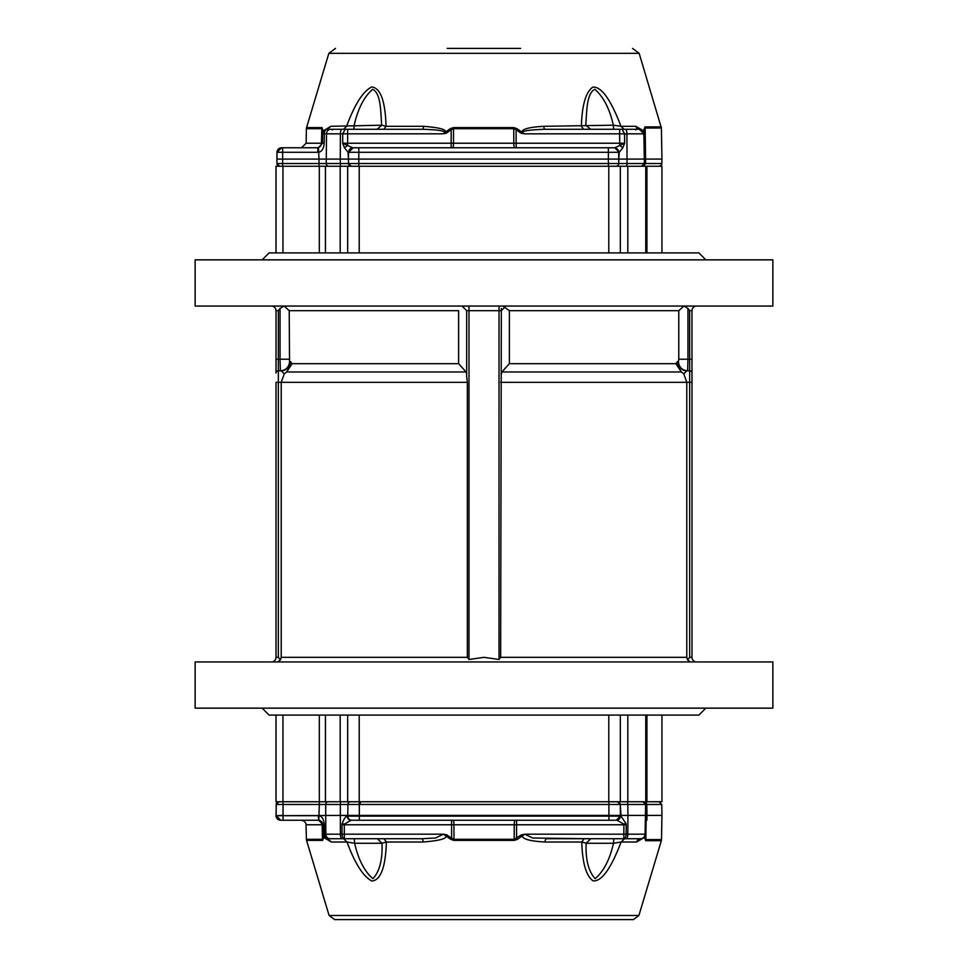 <?xml version="1.0" encoding="UTF-8"?>
<svg xmlns="http://www.w3.org/2000/svg" width="968" height="968" viewBox="0 0 968 968"><rect width="100%" height="100%" fill="white"/><g stroke="black" fill="none" stroke-linecap="round" stroke-linejoin="round"><path stroke-width="1.45" d="M468.984 659.486L468.984 310.68L499.016 310.68L499.016 659.486L484 657.32L468.984 659.486L467.35 657.32L467.35 382.324L281.216 382.324L281.216 657.32L280.405 659.91L278.336 657.32L278.336 370.768A2.311 2.311 0 0 0 276.025 373.079L276.025 359.213L276.025 373.079A2.311 2.311 0 0 1 278.336 370.768L281.277 370.768L278.336 370.768L278.336 310.68L280.054 308.453L280.054 359.213L276.025 359.213L276.025 310.68L278.336 310.68M280.054 308.453L284.096 306.07L289.226 310.68L289.517 361.524A9.244 9.148 90 0 1 280.369 370.768L281.277 370.768A9.244 9.111 90 0 0 290.388 361.524L292.106 363.69L286.637 371.966L284.205 373.842L281.277 370.768M499.016 659.486L500.65 657.32L501.327 310.68L505.949 306.057M500.65 382.324L686.784 382.324L686.784 657.32L687.595 659.91L689.664 657.32L689.664 382.324L686.784 382.324L683.795 373.842L681.363 371.966L675.894 363.69L677.612 361.524A9.244 9.111 -90 0 0 686.723 370.768L683.795 373.842M696.597 306.057A4.622 4.622 0 0 0 691.975 310.68L691.975 373.079A2.311 2.311 0 0 0 689.664 370.768L686.723 370.768M678.483 361.524L678.774 359.213L687.945 359.213L687.631 370.768A9.244 9.148 -90 0 1 678.483 361.524L677.612 361.524M772.863 708.153L772.863 661.943L195.137 661.943L195.137 708.153L772.863 708.153M262.159 708.153L269.092 715.086L698.908 715.086L705.841 708.153M262.159 259.847L269.092 252.914L698.908 252.914L705.841 259.847M195.137 259.847L772.863 259.847L772.863 306.057L195.137 306.057L195.137 259.847M271.403 661.943A4.622 4.622 0 0 0 276.025 657.32L276.025 382.324L281.216 382.324L284.205 373.842M503.687 306.662L509.386 310.68L678.774 310.68L683.904 306.07L687.945 308.453L689.664 310.68L691.975 310.68M691.975 382.324L691.975 373.079A2.311 2.311 0 0 0 689.664 370.768A2.311 2.311 0 0 1 691.975 373.079A2.311 2.311 0 0 0 689.664 370.768A2.311 2.311 0 0 1 691.975 373.079A2.311 2.311 0 0 0 689.664 370.768L689.664 382.324L691.975 382.324L691.975 657.32L689.664 657.32M467.35 382.324L466.673 376.491L466.673 310.68L468.984 310.68L468.984 306.057M501.327 308.453L501.327 310.68L499.016 310.68L499.016 306.057M466.673 374.241L466.104 371.966L458.614 363.69L292.106 363.69M681.363 371.966L501.896 371.966L501.327 374.241M280.369 370.768L280.054 359.213L289.226 359.213M501.896 371.966L509.386 363.69L509.386 310.68M684.134 306.057L686.106 306.856M696.597 661.943A4.622 4.622 0 0 1 691.975 657.32A4.622 4.622 0 0 0 696.597 661.943M687.595 659.91L690.438 661.943M271.403 306.057A4.622 4.622 0 0 1 276.025 310.68A4.622 4.622 0 0 0 271.403 306.057M280.405 659.91L277.562 661.943M661.943 715.086L661.943 801.746L645.765 801.746L645.765 715.086M661.943 252.914L661.943 166.254L276.025 166.254L276.025 252.914M645.765 252.914L645.765 166.254M645.765 801.746L620.343 801.746L620.343 715.086M620.343 252.914L620.343 166.254M620.343 801.746L347.657 801.746L347.657 715.086M347.657 252.914L347.657 166.254M347.657 801.746L276.025 801.746L276.025 715.086M279.728 166.254L276.957 163.531A2.771 2.771 -90 0 0 279.728 166.254A2.771 2.771 -90 0 1 276.957 163.531L276.993 152.303L282.644 152.303L282.644 163.531L276.957 163.531L276.884 159.091L319.004 159.091L318.436 147.729L317.504 147.765M322.477 143.228L322.646 133.826L322.477 143.228L318.436 147.729L322.477 143.228L324.207 143.228L324.353 133.826L322.646 133.826A4.622 4.622 90 0 1 327.257 129.276A4.622 2.904 90 0 0 324.353 133.826L326.543 133.826L326.216 163.531L348.504 163.531L348.432 159.091L618.818 159.091L618.721 163.531A2.771 2.771 90 0 1 615.951 166.254A2.771 2.771 90 0 0 618.746 163.531L348.504 163.531A2.771 2.771 -90 0 0 351.287 166.254A2.771 2.771 -90 0 1 348.504 163.531L348.432 159.091L340.252 159.091L340.409 133.826A4.622 1.646 -90 0 1 342.043 129.276L347.657 129.276L347.657 133.826L342.745 133.826L345.213 129.276L347.657 129.276L331.649 129.276L422.254 129.276A4.162 1.416 90 0 0 423.621 126.312C439.048 127.534 446.333 129.446 445.474 132.047L443.078 133.826C446.091 132.108 446.151 129.966 422.254 129.276M622.823 147.741L619.242 152.303L614.813 147.765L619.702 145.478L622.823 147.741L624.638 143.228L619.702 145.478L619.702 143.228L624.638 143.228L624.566 133.826L626.913 133.826L627.046 163.531L644.24 163.531A2.771 2.771 90 0 1 641.469 166.254M282.656 147.765L282.644 152.303L317.855 152.303L317.867 147.765L281.615 147.765A4.622 4.622 90 0 0 276.993 152.303L276.884 159.091M281.821 147.765L301.52 147.765L306.142 143.228L321.436 143.228L321.848 127.594L323.288 130.898L322.743 132.023L321.969 128.708M341.256 166.254A2.771 0.98 90 0 1 340.276 163.531L340.252 159.091L319.004 159.091L319.004 163.531L282.644 163.531L282.656 166.254M452.721 147.765L451.161 147.765L451.161 143.228L347.609 143.228L347.657 133.826L443.078 133.826L446.321 133.173L445.474 132.047L450.447 128.611L453.569 127.594A4.162 0.714 90 0 0 453.532 128.708L451.185 129.736L451.161 143.228L453.508 143.228A4.622 0.786 90 0 1 452.721 147.765L352.485 147.765L348.044 152.303L344.487 147.741L342.684 143.228L347.609 143.228L347.609 145.478L342.684 143.228L342.745 133.826L326.543 133.826A4.622 4.09 -90 0 1 330.632 129.276L342.043 129.276M344.487 147.741L347.609 145.478L352.485 147.765M520.99 133.173L516.125 129.736L516.138 147.765L514.565 147.765A4.622 0.774 -90 0 1 513.79 143.228L513.742 127.594L516.876 128.611L516.125 129.736L513.778 128.708L453.532 128.708L453.508 143.228L619.702 143.228L619.653 133.826L524.232 133.826L521.837 132.047L520.99 133.173L524.232 133.826C519.187 131.442 526.132 129.93 545.069 129.276L639.255 129.276A4.622 4.622 90 0 1 643.877 133.826L644.313 159.091L618.818 159.091L619.242 152.303M348.044 152.303L348.432 159.091L348.553 152.303A4.622 4.622 -90 0 1 353.175 147.765A4.622 4.622 -90 0 0 348.553 152.303L353.175 147.765L614.063 147.765A4.622 4.622 90 0 1 618.685 152.303L618.721 163.531A2.771 2.771 90 0 1 615.975 166.254M348.553 152.303L618.709 152.303A4.622 4.622 90 0 0 614.087 147.765L614.813 147.765M659.087 166.254C660.902 165.697 661.822 164.79 661.858 163.531L645.632 163.531L645.172 128.018L661.398 128.018L661.943 159.091L644.313 159.091L644.373 163.531L641.602 166.254L643.115 166.254L641.602 166.254L644.373 163.531L645.632 163.531L643.115 166.254M324.207 143.228C323.808 148.285 322.066 151.298 319.004 152.242L317.855 152.303M301.52 147.765L317.214 147.765A4.622 4.223 90 0 0 321.436 143.228L322.622 143.228M639.836 129.276L619.665 129.276L622.121 129.276L624.566 133.826L619.653 133.826L619.665 129.276M322.646 133.826A4.622 4.622 0 0 1 327.257 129.276L330.632 129.276M377.157 129.276L381.67 125.199C380.618 112.022 381.102 93.364 372.656 89.322C364.101 96.715 357.942 108.67 354.203 125.199L353.889 129.276L356.466 129.276M612.321 129.276L613.639 129.276L613.349 125.199C609.61 108.67 603.439 96.715 594.848 89.322C586.378 93.364 586.838 112.022 585.773 125.199L590.649 129.276M644.035 131.89L643.466 130.765L645.015 126.893L643.998 133.826L639.364 129.276L635.734 129.276M644.373 163.531L643.998 133.644M327.741 129.276L372.341 129.276M323.106 132.108L323.288 130.898L330.838 126.312L327.39 129.276L343.495 129.276L346.592 126.312C354.724 104.314 363.085 91.198 371.688 86.963C380.497 87.919 385.288 101.035 386.038 126.312L383.836 129.276M423.621 126.312L386.038 126.312L381.67 125.199L330.838 126.312M583.571 129.276L581.381 126.312C582.022 104.931 585.858 91.863 592.852 87.12C601.443 86.491 610.808 99.559 620.972 126.312L624.058 129.276M639.364 129.276A4.162 3.57 90 0 1 635.94 126.312L620.972 126.312L613.349 125.199L543.726 126.312C529.69 127.086 522.393 128.998 521.837 132.047L516.876 128.611M635.94 126.312L643.466 130.765L643.647 131.914M322.792 133.487L322.743 132.023M450.447 128.611L451.185 129.736L446.321 133.173M545.069 129.276A4.162 1.404 90 0 1 543.726 126.312M520.578 48.4L447.24 48.4M322.126 127.594L306.566 127.594L328.842 53.337L639.158 53.337L632.515 48.4L639.158 53.337L661.398 128.018M280.805 820.235L280.72 820.235A4.622 4.622 -90 0 1 276.098 815.697L276.231 804.468L279.014 801.746A2.771 2.771 90 0 0 276.231 804.468L325.696 804.468L325.817 834.174L324.437 834.174A4.622 3.206 90 0 0 327.644 838.724L421.673 838.724A4.622 1.585 -90 0 1 423.197 842.015L386.389 842.015C385.591 867.05 380.799 880.057 371.99 881.037C363.411 876.826 355.075 863.819 346.992 842.015L354.627 843.261C358.354 859.608 364.464 871.406 372.97 878.678C379.637 871.406 382.65 859.608 382.009 843.261L377.459 838.724L354.276 838.724L354.627 843.261L382.009 843.261L386.389 842.015L383.945 838.724M283.031 801.746L283.031 815.383L276.098 815.697L347.754 815.383L347.766 816.145A4.162 4.162 90 0 0 351.929 820.235L617.064 820.235L621.008 816.145L626.006 823.623L626.175 824.772L623.888 824.772L626.175 824.772L626.115 834.174A4.622 2.287 90 0 1 623.84 838.724L640.514 838.724A4.622 4.55 -90 0 0 645.063 834.174L644.506 837.368L645.075 836.243L645.813 839.583L646.14 821.058L645.317 821.493M359.322 820.235L359.322 815.383L608.896 815.383L608.896 816.145L347.766 816.145L347.754 815.383L359.322 815.383L359.322 804.468L608.896 804.468L608.896 815.383L627.905 815.383L627.796 834.174L623.84 834.174L623.888 824.772L516.585 824.772L516.585 820.235L616.265 820.235A4.162 4.162 -90 0 0 620.428 816.145L608.896 816.145L608.896 820.235M276.231 804.468L276.049 815.383L276.291 804.468A2.771 2.771 90 0 1 279.062 801.746A2.771 2.771 90 0 0 276.291 804.468M342.176 823.623C343.967 818.843 345.636 816.351 347.173 816.145A4.162 3.945 90 0 0 351.13 820.235L344.293 824.167L342.176 823.623L342.006 824.772L344.293 824.772L342.006 824.772L342.055 834.174L340.385 834.174L340.337 804.468L347.948 804.468A2.771 2.771 -90 0 1 350.719 801.746A2.771 2.771 90 0 0 347.948 804.468A2.771 2.771 -90 0 1 350.719 801.746A2.771 2.771 90 0 0 347.948 804.468L359.322 804.468L359.322 801.746M621.008 816.145L620.246 804.468L617.475 801.746A2.771 2.771 -90 0 1 620.246 804.468L627.845 804.468A2.771 0.98 -90 0 0 626.865 801.746M360.29 803.997L360.29 801.746M642.873 801.746L645.644 804.468A2.771 2.771 90 0 0 642.873 801.746A2.771 2.771 90 0 1 645.644 804.468L627.845 804.468L627.905 815.383L646.963 815.383L646.89 820.235L646.285 819.678L646.116 820.598L646.89 820.235L645.354 821.493L645.644 804.468L646.793 804.468L646.963 815.383L661.943 815.383L661.749 804.468L646.793 804.468A2.771 2.541 90 0 0 644.252 801.746M280.72 820.235L318.194 820.235A4.622 4.622 90 0 1 322.816 824.772A4.622 4.622 90 0 0 318.194 820.235M318.811 820.271L318.242 815.697L319.392 815.758C322.223 816.568 323.856 819.569 324.292 824.772L322.864 824.772L318.811 820.271L319.392 801.746M276.049 815.697A4.622 4.622 90 0 0 280.672 820.235L276.049 815.383M645.366 820.864L645.136 834.174L645.487 820.743M626.006 823.623L623.888 824.167L617.064 820.235M351.13 820.235L351.929 820.235A4.162 4.162 -90 0 1 347.766 816.145L347.766 816.145A4.162 4.162 90 0 0 351.929 820.235A4.162 4.162 -90 0 1 347.766 816.145L347.173 816.145M644.809 835.808L644.615 836.691M515.012 820.235L516.718 820.235L515.012 820.235A4.622 0.786 -90 0 0 514.226 824.772L516.585 824.772L516.561 838.264L517.299 839.389L514.177 840.405L514.202 839.292L521.377 834.864L524.801 834.174L532.678 838.022L590.686 838.724L586.136 843.261C585.483 859.608 588.496 871.406 595.163 878.678C603.657 871.406 609.767 859.608 613.494 843.261L613.845 838.724L590.395 838.724M453.278 820.235L451.596 820.235L451.596 824.772L453.944 824.772A4.622 0.786 90 0 0 453.169 820.235M342.055 834.174A4.622 2.275 90 0 0 344.342 838.724L344.342 834.174L342.055 834.174M317.988 820.235A4.622 4.199 -90 0 1 322.199 824.772L322.441 839.292L322.985 834.174A4.622 4.622 90 0 0 327.644 838.724L344.342 838.724M323.215 835.59L323.034 834.743C324.631 838.082 326.156 839.401 327.608 838.724L331.431 842.015L323.578 837.393L323.034 834.743M324.292 824.772L324.437 834.174L322.985 834.198L322.816 824.772L323.506 836.933M317.915 820.235L315.677 820.235M596.155 838.724L640.514 838.724A4.622 4.622 0 0 0 645.136 834.174A4.622 4.622 -90 0 1 640.514 838.724L640.477 838.724A4.622 3.993 -90 0 0 636.666 842.015L621.117 842.015C611.038 868.514 601.721 881.473 593.178 880.892C586.221 876.185 582.421 863.226 581.768 842.015L586.136 843.261L613.494 843.261L621.117 842.015L624.554 838.724L623.67 838.724M585.241 838.724L584.212 838.724L581.768 842.015L544.972 842.015A4.622 1.597 90 0 1 546.496 838.724L623.84 838.724L623.84 834.174L524.801 834.174L517.299 839.389M423.197 842.015C439.351 840.684 446.926 838.675 445.945 835.977L443.368 834.174L344.342 834.174L344.293 824.772L451.596 824.772L451.62 838.264L453.968 839.292L454.004 840.405L450.87 839.389L445.945 835.977L446.805 834.864L451.62 838.264L450.87 839.389M421.673 838.724L435.503 838.022L443.368 834.174L446.805 834.864M645.075 835.348L645.087 834.355M521.377 834.864L522.224 835.977C522.78 839.159 530.355 841.168 544.972 842.015M331.334 842.015L346.992 842.015L343.567 838.724L344.439 838.724M323.01 836.267L323.578 837.393L322.61 840.405L322.441 839.292L306.396 839.292L306.009 823.744L304.521 821.336L301.52 820.235M332.714 838.724L327.511 838.724M638.904 915.486L329.096 915.486L334.625 919.6L633.375 919.6L638.904 915.486L661.338 840.708L645.656 840.708L644.506 837.368L636.666 842.015M467.35 657.32L281.216 657.32M289.226 310.68L458.614 310.68L458.614 363.69M290.388 361.524L289.517 361.524M686.784 657.32L500.65 657.32M678.774 310.68L678.774 359.213M675.894 363.69L509.386 363.69M691.975 359.213L689.664 359.213L689.664 310.68M687.945 308.453L687.945 359.213L689.664 359.213L689.664 370.768M466.104 371.966L286.637 371.966M278.336 657.32L276.025 657.32M646.926 166.254L646.926 252.914M646.926 715.086L646.926 801.746M627.821 166.254L627.821 252.914M627.821 715.086L627.821 801.746M608.787 801.746L608.787 715.086M608.787 252.914L608.787 166.254M359.213 801.746L359.213 715.086M359.213 252.914L359.213 166.254M340.179 801.746L340.179 715.086M340.179 252.914L340.179 166.254M325.442 166.254L325.442 252.914M325.442 715.086L325.442 801.746M319.307 801.746L319.307 715.086M319.307 252.914L319.307 166.254M282.958 801.746L282.958 715.086M282.958 252.914L282.958 166.254M358.813 147.765L358.813 166.254M608.388 147.765L608.388 166.254M328.672 166.254A2.771 2.456 90 0 1 326.216 163.531L319.004 163.531L319.004 166.254M618.746 163.531L627.046 163.531A2.771 0.968 90 0 1 626.066 166.254M614.087 147.765A4.622 4.622 90 0 1 618.709 152.303M625.292 129.276A4.622 1.621 90 0 1 626.913 133.826L643.998 133.826M453.569 127.594L513.742 127.594M645.015 126.893L661.217 126.893M306.566 127.594L306.396 128.708L321.691 128.708M608.896 801.746L608.896 804.468L620.246 804.468L620.428 816.145L616.265 820.235M347.948 804.468L347.754 815.383L347.948 804.468M328.14 801.746A2.771 2.456 90 0 0 325.696 804.468L340.337 804.468A2.771 0.98 -90 0 1 341.317 801.746M318.242 815.697L283.031 815.697L283.031 820.235M626.163 838.724A4.622 1.633 90 0 0 627.796 834.174L645.063 834.174L645.293 820.864M342.019 838.724A4.622 1.633 -90 0 1 340.385 834.174L325.817 834.174A4.622 4.09 90 0 0 329.906 838.724M322.816 824.772L306.142 824.772M514.202 839.292L514.226 824.772L453.944 824.772L453.968 839.292L514.202 839.292M661.338 840.708L661.519 839.583L645.813 839.583L645.656 840.708M514.177 840.405L454.004 840.405M322.61 840.405L306.566 840.405L306.396 839.292M646.297 802.883L645.111 802.883M466.673 310.68L462.051 306.057M348.504 163.531L351.287 166.254M276.993 152.303L281.615 147.765M661.858 163.531L661.943 159.091M306.396 128.708L306.142 143.228M635.661 129.966L636.351 129.276M332.339 129.966L331.649 129.276M328.842 53.337L335.485 48.4M645.644 804.468L645.765 819.243M661.749 804.468L658.978 801.746M613.845 838.724L615.963 838.724M617.269 838.724L621.831 838.724M587.455 838.724L589.222 838.724M589.476 838.724L590.262 838.724M354.276 838.724L352.207 838.724M350.682 838.724L346.302 838.724M661.519 839.583L661.943 815.383M329.096 915.486L306.566 840.405"/></g></svg>
